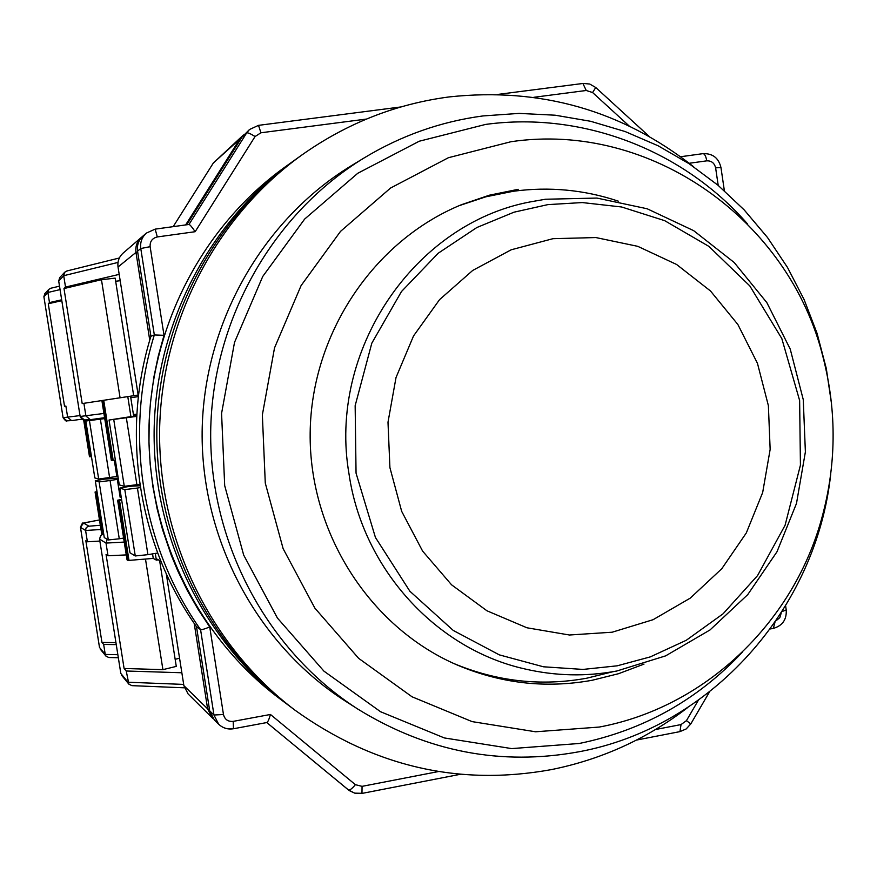 <?xml version="1.0" encoding="UTF-8"?>
<svg xmlns="http://www.w3.org/2000/svg" width="877" height="877" viewBox="0 0 877 877"><rect width="100%" height="100%" fill="white"/><g stroke="black" fill="none" stroke-linecap="round" stroke-linejoin="round"><path stroke-width="1.32" d="M389.914 467.616L401.666 511.335L422.604 551.096L451.556 584.806L486.954 610.787L526.934 627.779L569.381 635.003L612.135 632.218L653.08 619.699L690.21 598.158L721.771 568.745L746.305 532.953L762.672 492.523L770.149 449.419L768.384 405.667L757.465 363.352L737.875 324.501L710.502 290.989L676.606 264.481L637.776 246.338L595.878 237.557L552.959 238.687L511.192 249.792L472.714 270.434L439.574 299.627L413.527 335.957L396.02 377.538L387.996 422.21L389.914 467.616M183.885 685.682L188.106 693.959L212.212 717.835L207.619 708.824L183.885 685.682L166.29 573.843M160.875 561.247L156.106 558.616L155.284 553.42L156.347 560.129L153.256 558.408L128.996 560.392L127.055 559.888L117.617 500.219L121.552 499.397M136.845 414.229L133.414 414.448L130.772 397.719L138.391 396.547M118.033 267.014L135.979 252.423C135.222 246.404 137.053 241.361 141.482 237.305L123.087 253.135C119.02 256.873 117.332 261.489 118.033 267.014L138.402 396.503M240.78 139.026L239.651 139.246L242.436 135.924L213.33 163.012L173.186 226.639M130.772 397.719L138.38 396.612M209.702 710.863L214.328 719.929L218.647 724.216L213.966 715.018L209.702 710.863L196.503 626.715C138.347 544.661 120.697 433.534 150.921 336.297L137.546 251.151L140.78 248.531L154.33 334.948L150.921 336.297M196.503 626.715L200.57 629.631C141.592 546.393 123.679 433.611 154.33 334.948L164.021 335.31L150.131 246.667L140.78 248.531C140.002 242.37 141.877 237.218 146.404 233.074L143.104 235.913C138.643 240.002 136.79 245.078 137.546 251.151M186.735 224.775L241.953 137.163L246.678 132.898L188.972 224.468M155.24 229.127L189.026 224.457C190.024 224.687 192.063 227.099 195.154 231.703L255.075 136.527C250.636 133.732 247.84 132.526 246.678 132.898L249.528 129.5L241.953 137.163M266.685 722.484L266.871 722.538C267.825 722.111 269.031 719.425 270.456 714.47L233.183 721.376C228.02 721.804 224.775 719.524 223.471 714.525L213.966 715.018L200.57 629.631C201.458 629.96 204.516 629.061 209.735 626.945L197.972 609.153L187.36 590.583L177.965 571.311L171.19 555.031L162.541 529.609L157.115 508.748L152.949 486.965L150.197 464.547L148.969 442.753L149.189 420.532L150.46 402.455L153.968 376.661L158.266 356.106L164.021 335.31M693.674 166.773C622.133 110.37 540.605 87.097 449.101 96.93C395.845 103.957 346.755 123.317 301.831 155.021L285.025 167.036C202.894 225.915 150.362 326.529 148.904 430.892C147.862 535.255 197.983 637.097 278.689 697.928L286.757 703.99C204.297 641.843 153.058 537.7 154.122 430.958C155.613 324.205 209.318 221.322 293.236 161.16C209.318 221.322 155.613 324.205 154.122 430.958C153.058 537.7 204.297 641.843 286.757 703.99L290.934 707.125C207.564 644.299 155.744 538.971 156.83 430.98C158.32 323.01 212.64 218.943 297.489 158.123C212.64 218.943 158.32 323.01 156.83 430.98C155.744 538.971 207.564 644.299 290.934 707.125L295.198 710.337C373.679 766.575 458.978 786.351 551.129 769.655C601.304 759.548 646.667 738.982 687.206 707.936M831.593 404.275L826.277 368.406L817.079 333.359L804.099 299.572L787.502 267.463L767.463 237.459L744.211 209.932L718.033 185.266L689.212 163.78L658.123 145.79L625.148 131.55L590.681 121.3L555.185 115.205L519.107 113.396L482.942 115.939C440.912 121.541 401.37 135.496 364.328 157.816L351.425 165.654C262.453 219.809 203.563 323.273 202.138 431.528C200.986 539.783 257.389 644.617 345.045 700.887L357.75 709.033C427.187 751.841 500.953 766.081 579.061 751.753C711.664 727.23 816.487 608.441 830.76 473.788M364.328 157.816C272.802 213.517 212.168 320.094 210.688 431.627C209.504 543.17 267.584 651.162 357.75 709.033M747.357 223.723C683.216 150.416 583.15 111.16 485.639 124.413L419.228 141.23L357.783 173.262L304.637 219.086L262.749 276.452L234.51 342.414L221.574 413.418L224.687 485.617L243.674 555.064L277.406 618.022L323.942 671.146L380.618 711.762L444.343 737.941L511.686 748.596L579.204 743.488C643.137 730.355 697.478 699.956 742.249 652.28M459.142 205.667L485.847 196.81L513.286 191.274C549.188 186.472 584.181 189.761 618.285 201.14M612.672 671.771L586.757 678.206C541.317 686.461 496.963 681.539 453.683 663.461M518.197 189.322L489.366 195.198L461.379 204.725C373.777 240.682 311.302 333.567 310.162 432.81C308.934 532.065 369.173 626.408 455.897 664.448C500.153 683.457 545.593 688.73 592.227 680.256L618.581 673.689L644.003 664.108M511.017 141.712L448.421 157.707L390.539 188.051L340.506 231.396L301.085 285.606L274.523 347.895L262.355 414.931L265.282 483.084L283.128 548.662L314.865 608.123L358.649 658.342L412.026 696.787L472.067 721.607L535.573 731.78L599.287 727.055C704.22 707.52 792.128 623.92 821.201 520.291C836.406 466.224 837.053 411.971 823.141 357.553C789.629 220.642 650.975 121.048 511.017 141.712M301.831 155.021C216.049 216.509 161.105 321.782 159.592 431.013C158.496 540.254 210.908 646.809 295.198 710.337M67.266 270.905L64.766 272.188L63.714 275.707L65.512 287.075L119.184 274.38M136.823 414.7L133.534 415.216L130.541 396.196L138.16 395.023L82.186 403.573L83.896 403.31L85.913 416.038L90.342 419.677L104.582 417.682L90.726 419.634M65.512 287.075L63.988 288.544L82.186 403.573M133.677 395.691L115.172 278.141L101.469 279.719L63.988 288.544M120.182 280.717L115.665 281.243M83.896 403.31L123.778 397.215L101.885 400.57L111.335 460.403L115.358 460.151M113.21 460.425L103.716 400.296L101.896 400.57L111.346 460.381M103.716 400.296L130.541 396.196M133.534 415.216L136.801 415.018M136.757 415.698L109.033 420.028L136.724 416.378M101.469 279.719L120.072 397.774M127.779 396.612L130.925 416.597M119.283 484.904L109.044 420.028L119.272 484.893L124.282 486.329L139.871 484.268M136.9 484.751L126.376 417.989M124.282 486.329L113.791 419.831M184.389 687.82L131.923 685.65L128.897 684.192L126.244 671.004L124.096 668.482L106.051 554.428L108.014 555.755L106.007 543.082L99.561 539.103L120.807 673.339M126.244 671.004L181.857 672.769M158.266 559.811L156.347 560.129M175.159 659.296L179.566 658.232M159.614 560.556L176.277 666.399L162.914 669.644L124.096 668.482M107.213 539.322L106.007 543.082L124.227 542.074M145.483 559.044L162.914 669.644M121.684 500.219L117.639 500.23L127.055 559.888M126.255 554.911L108.014 555.755M140.375 487.568L137.415 488.05L147.917 554.659L157.663 553.025M147.917 554.659L135.266 555.963L124.797 489.607L119.776 488.094L130.026 486.264L140.101 485.759M130.004 552.795L135.266 555.963M129.993 552.828L119.787 488.105L129.993 552.828M152.543 553.88L153.256 558.408M124.797 489.607L137.415 488.05M51.063 288.193L48.827 289.333L47.884 292.479L49.485 302.587L61.664 299.802M49.485 302.587L48.279 303.76L64.525 406.248L65.885 406.04L67.672 417.375L71.629 420.598L81.802 419.173L71.98 420.565M61.807 300.679L48.279 303.76M65.885 406.04L64.525 406.248M104.648 418.088L85.825 421.026L104.736 418.592M89.487 456.731L83.666 419.93L89.487 456.731L91.46 456.676M94.837 477.932L98.673 479.039L116.86 476.474L114.306 460.282M109.614 477.636L100.395 419.261M98.673 479.039L89.476 420.872M117.902 476.266L116.86 476.474M94.826 477.943L85.825 421.026L94.837 477.954M118.318 657.728L108.814 657.509L106.029 656.204L105.251 654.439L103.661 644.442L101.962 642.435L85.836 540.725L87.393 541.778L85.606 530.486L80.465 527.318L99.496 647.423L105.251 654.439L117.836 654.702M103.661 644.442L116.246 644.617M101.962 642.435L115.928 642.622M100.329 525.279L87.974 526.277L86.034 528.009L85.606 530.486L100.998 529.489M99.857 541.065L87.393 541.778M97.073 492.129L95.067 492.008L96.985 491.569M121.201 497.116L120.149 497.336L121.201 497.171M120.149 497.336L117.31 479.357L110.074 480.519L119.272 538.785L123.591 538.061M119.272 538.785L108.309 539.969L99.123 481.911L95.275 480.749L104.33 479.16L118.198 478.14M104.275 537.579L95.286 480.76L104.253 537.568L108.309 539.969M130.794 486.22L130.684 485.529M118.362 479.149L117.31 479.357M99.123 481.911L110.074 480.519M616.334 671.08C585.869 676.715 555.404 676.014 524.939 668.965C436.329 649.188 362.782 569.063 349.024 474.008C327.592 350.778 414.372 223.405 530.519 201.853L545.384 199.254L530.519 201.853M547.84 204.626L582.284 202.565L621.607 206.983L664.678 220.664L708.879 246.382L749.802 285.902L781.824 338.588L799.638 400.548L800.427 465.161L785.079 525.268L757.564 575.575L723.076 613.801L686.252 640.287L650.339 656.873L617.189 665.818L582.997 669.425L543.4 666.783L499.309 654.867L453.266 630.453L409.888 591.251L375.433 537.469L356.051 473.152L355.152 405.678L371.815 343.17L401.458 291.57L438.182 253.245L476.836 227.527L513.999 212.19L547.84 204.626M194.212 623.415L207.619 708.824L209.471 709.35M137.656 251.809L135.979 252.423L149.748 340.199M213.33 163.012L239.651 139.246L185.639 224.929M141.482 237.305L142.315 236.637L141.482 237.305M689.256 163.265L706.763 160.842C705.93 156.194 704.659 153.793 702.981 153.65L680.629 156.753M361.73 793.312L354.714 793.137L349.287 790.615L266.783 722.56L348.498 790.002C349.77 790.385 352.072 788.62 355.415 784.685L270.456 714.47M698.267 700.405L686.428 720.664L690.813 723.887L686.198 728.94L679.96 731.615L681.023 724.577L655.525 729.511M774.928 622.451L773.328 628.392L770.313 628.952M782.174 611.499L786.22 609.932L785.628 605.908M724.369 190.737L720.949 167.496L715.621 167.869L718.208 185.42M533.819 97.303L586.242 90.484L582.876 83.414L589.739 84.039L595.757 87.514L592.589 92.545L629.204 126.014M497.993 94.398L582.646 83.501M400.877 106.95L258.507 125.356L249.528 129.5L258.507 125.356L260.94 132.778L366.422 119.064M150.131 246.667C149.846 241.427 152.236 238.182 157.323 236.943L155.163 229.127L146.404 233.074L155.163 229.127L189.026 224.457M157.323 236.943L195.154 231.703M223.471 714.525L209.735 626.945M233.348 728.677C227.68 729.576 222.78 728.085 218.647 724.216C222.835 728.14 227.779 729.642 233.479 728.743L233.183 721.376M438.566 771.53L362.058 786.351L361.971 793.422L354.845 793.214L348.498 790.002M686.428 720.664L681.023 724.577M781.232 612.979L779.817 617.66L776.145 620.686M706.763 160.842C711.477 160.688 714.426 163.034 715.621 167.869M586.242 90.484L592.589 92.545M255.075 136.527L260.94 132.778M362.058 786.351L355.415 784.685M103.924 413.451L80.147 416.465L58.693 281.035L59.746 277.581L58.704 281.013L63.714 275.707L118 262.431M80.147 416.465L84.488 419.962C83.951 420.85 82.504 419.688 80.136 416.465L58.715 281.057M102.609 400.46L112.092 460.535M183.688 684.411L128.02 682.229L120.818 673.448L99.55 539.037M103.815 534.795L102.565 534.444L100.603 535.65L99.561 539.103C100.987 534.849 102.379 533.183 103.705 534.093L103.026 534.334M119.524 500.449L128.996 560.392M118.406 500.515L127.856 560.392M79.993 415.588L63.089 417.704L43.894 296.711L44.837 293.631L43.905 296.689L47.884 292.479L60.053 289.607M63.089 417.704L66.981 420.839C66.553 421.727 65.26 420.686 63.078 417.704L43.894 296.711M91.044 456.731L85.222 419.93M84.247 419.973L90.079 456.829M99.507 647.379L80.454 527.307L83.578 523.065L99.485 519.951L84.795 522.747M84.576 522.791L84.696 522.758C82.339 524.61 83.666 519.864 80.454 527.307M88.741 526.057L83.578 523.065M96.656 492.172L103.3 534.181M95.681 492.238L102.357 534.455M95.067 492.008L101.82 534.685L95.078 492.019M616.597 671.069L665.621 655.875L710.03 629.938L747.719 594.65L776.978 551.786L796.491 503.442L805.382 451.929L803.266 399.66L790.232 349.101L766.849 302.62L734.17 262.475L693.641 230.64L647.16 208.77L596.919 198.07L545.406 199.243M616.498 671.091C585.979 676.737 555.459 676.024 524.939 668.965M212.212 717.835L213.319 718.844M243.663 134.915L242.436 135.924M709.383 692.096L690.846 723.843M680.607 156.731L702.981 153.65C712.628 153.311 718.614 157.926 720.949 167.496M595.823 87.579L649.353 136.549M266.871 722.538L233.523 728.743M679.96 731.615L636.516 740.067M460.403 774.292L362.048 793.4M773.328 628.392C782.481 625.761 786.779 619.601 786.22 609.932M119.36 257.991L66.849 270.982M59.746 277.581L64.766 272.188M90.342 419.677L84.488 419.962M128.897 684.192L121.673 675.367M59.504 286.165L50.713 288.259M44.837 293.631L48.827 289.333M71.629 420.598L66.981 420.839M106.029 656.204L100.285 649.166"/></g></svg>
